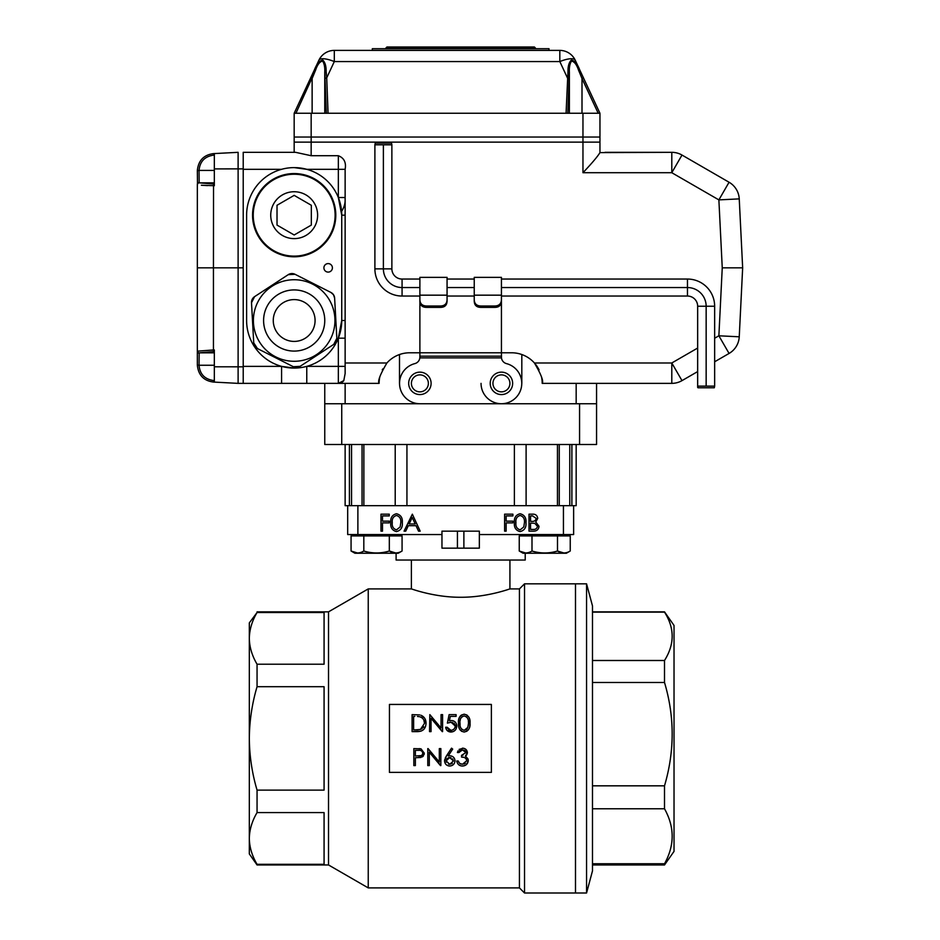 <?xml version="1.0" encoding="UTF-8"?>
<svg xmlns="http://www.w3.org/2000/svg" width="940" height="940" viewBox="0 0 940 940"><rect width="100%" height="100%" fill="white"/><g stroke="black" fill="none" stroke-linecap="round" stroke-linejoin="round"><path stroke-width="1.41" d="M534.731 523.298L530.536 523.098L530.536 529.42L532.71 529.42C535.318 529.714 536.916 528.691 537.504 526.33L534.731 523.298M536.199 518.41L532.604 515.907L530.536 515.907L530.536 521.359L531.558 521.359C534.085 521.665 535.636 520.678 536.199 518.41M529.009 514.168L532.322 514.168C535.483 513.98 537.28 515.379 537.727 518.375L535.765 521.994L539.031 526.33C538.644 529.467 536.834 531.077 533.603 531.159L529.009 531.159L529.009 514.168M524.438 522.663C524.826 518.915 523.392 516.518 520.149 515.472C516.871 516.506 515.472 518.892 515.942 522.663C515.472 526.423 516.871 528.821 520.149 529.855L523.792 526.929L524.438 522.663M514.415 522.675C513.922 517.846 515.813 514.861 520.102 513.734C524.426 514.85 526.388 517.822 525.965 522.675C526.388 527.505 524.426 530.489 520.102 531.594C515.825 530.466 513.922 527.481 514.415 522.675M504.615 531.159L504.615 514.168L512.899 514.168L512.899 515.907L506.143 515.907L506.143 521.136L512.899 521.136L512.899 522.875L506.143 522.875L506.143 531.159L504.615 531.159M409.135 523.968L415.21 523.968L412.214 517.482L409.135 523.968M412.343 514.168L420.18 531.159L418.523 531.159L416.009 525.707L408.312 525.707L405.728 531.159L404.059 531.159L412.343 514.168M400.793 522.663C401.18 518.915 399.759 516.518 396.504 515.472C393.237 516.506 391.827 518.892 392.297 522.663C391.827 526.423 393.237 528.821 396.504 529.855L400.158 526.929L400.793 522.663M390.781 522.675C390.276 517.846 392.168 514.861 396.457 513.734C400.793 514.85 402.743 517.822 402.32 522.675C402.743 527.505 400.793 530.489 396.457 531.594C392.18 530.466 390.288 527.481 390.781 522.675M380.982 531.159L380.982 514.168L389.254 514.168L389.254 515.907L382.498 515.907L382.498 521.136L389.254 521.136L389.254 522.875L382.498 522.875L382.498 531.159L380.982 531.159M463.784 757.37L461.54 757.1C464.43 756.923 466.17 758.122 466.769 760.695L462.433 764.279L459.601 763.362L458.274 761.012L456.746 761.012C457.369 764.22 459.249 765.889 462.41 766.03C465.923 765.806 467.885 763.973 468.285 760.542L466.534 764.502M468.038 758.956L465.429 756.077L468.226 759.732M465.429 756.077L467.415 752.576C466.992 749.791 465.335 748.311 462.457 748.17L457.404 752.517L457.991 750.872M461.54 757.1L461.54 755.349L465.888 752.576L462.48 749.909L458.92 752.517L457.404 752.517M458.274 761.012L458.755 762.258M460.236 763.785L460.929 764.079M463.949 764.079L465.37 763.374M466.769 760.695L466.275 759.038M461.54 755.349L463.032 755.196M465.888 752.576L465.547 751.377M464.76 750.567L463.667 750.061M460.201 750.661L459.413 751.589M459.12 749.391L463.291 748.24M465.852 749.356L467.309 753.563M466.898 754.585L466.24 755.431M464.63 765.63L462.41 766.03C459.261 765.889 457.369 764.22 456.746 761.012M447.111 758.474L446.077 760.918L449.637 757.534L448.298 757.746M449.637 757.534L453.48 760.918L449.778 764.279L446.077 760.918L446.359 762.234M448.451 764.067L449.073 764.232M449.778 764.279L452.34 763.351M453.48 760.918L452.669 758.839M451.047 757.758L450.366 757.581M452.692 749.086L451.517 748.17L446.453 755.925L451.517 748.17L452.692 749.086L448.204 755.948L449.966 755.795C453.045 756.077 454.725 757.758 455.007 760.824L454.631 762.763M445.219 758.134L446.453 755.925L444.549 760.848C444.82 763.997 446.535 765.724 449.696 766.03C452.951 765.736 454.713 764.009 455.007 760.824M444.549 760.848L444.726 759.567M449.696 766.03L448.345 765.841M446.018 764.525L444.961 762.857M453.468 764.537L451.599 765.677M448.204 755.948L449.966 755.795M428.099 748.604L439.321 761.976L439.321 748.604L440.848 748.604L440.848 765.595L429.298 752.247L429.298 765.595L427.782 765.595L427.782 748.604L439.321 761.976M429.298 752.247L440.496 765.595M422.389 751.789L422.765 753.163C422.319 750.99 420.885 750.05 418.476 750.343L415.363 750.343L415.363 756.007L421.285 755.596M421.343 750.778L420.662 750.531M422.765 753.163C422.424 755.361 420.944 756.312 418.335 756.042M424.293 753.163L420.909 757.476L415.363 757.746L415.363 765.595L413.835 765.595L413.835 748.604L421.038 748.863L424.293 753.163L424.105 754.609M423.423 755.936L422.295 756.923M419.017 748.639L420.121 748.71M467.192 728.712L468.367 725.28M468.508 723.118L467.862 727.395L464.219 730.309C460.917 729.252 459.519 726.855 460.013 723.118C459.531 719.359 460.929 716.962 464.219 715.928C467.474 716.997 468.907 719.394 468.508 723.118L468.355 720.816M468.12 719.629L467.779 718.607M467.18 717.537L466.416 716.727M464.219 715.928L462.045 716.691M461.223 717.525L460.659 718.548M460.306 719.617L460.106 720.804M460.013 723.118L460.095 725.422M460.295 726.585L460.635 727.63M460.859 728.089L462.022 729.522M464.219 730.309L466.463 729.499M461.34 715.07L464.172 714.189C459.86 715.328 457.968 718.313 458.485 723.13C457.991 727.948 459.883 730.92 464.172 732.048C468.496 730.944 470.458 727.971 470.035 723.13C470.447 718.266 468.496 715.281 464.172 714.189L467.004 715.046M467.015 731.179L464.172 732.048L461.387 731.214M460.271 730.168L459.425 728.817M459.12 728.065L458.92 727.407M458.638 725.903L458.626 720.416M469.812 720.169L469.871 725.75M469.777 726.326L469.471 727.642M468.943 728.923L468.155 730.133M468.931 717.302L469.46 718.63M458.896 718.924L459.12 718.148M459.495 717.267L460.553 715.728M450.319 716.374L449.402 720.839L450.319 716.374L456.088 716.374L456.088 714.623L449.12 714.623L447.381 723.118L451.118 722.249L455.219 725.997C454.984 728.641 453.55 730.075 450.906 730.309L447.158 727.255L445.642 727.255C446.147 730.204 447.875 731.802 450.824 732.048C454.514 731.755 456.488 729.757 456.746 726.068C456.546 722.66 454.76 720.816 451.4 720.51L449.402 720.839L451.4 720.51M447.158 727.255L447.605 728.5M448.462 729.487L449.614 730.098M452.563 729.992L453.961 729.064M454.913 727.666L455.148 726.855M455.136 725.222L454.044 723.224M452.716 722.496L450.166 722.32M453.527 720.898L455.265 722.096M456.382 723.965L456.323 728.347M455.113 730.333L453.48 731.485M452.41 731.861L447.287 730.674M446.159 729.041L445.642 727.255M429.839 714.623L441.06 727.995L441.06 714.623L442.587 714.623L442.587 731.614L431.049 718.277L431.049 731.614L429.521 731.614L429.839 714.623M431.049 718.277L442.247 731.614M421.613 717.584L420.039 716.844C423.012 717.995 424.504 720.158 424.516 723.33L420.427 729.44L415.574 729.875L418.018 729.804M420.427 729.44L422.13 728.547M423.164 727.56L423.752 726.679M424.516 723.33L423.846 720.122M417.442 716.445L419.311 716.68M414.822 716.374L413.623 716.374L413.623 729.875L415.574 729.875M419.675 714.917L412.096 714.623L412.096 731.614L417.36 731.614C422.836 731.543 425.726 728.782 426.031 723.33C426.043 719.429 424.328 716.738 420.92 715.234L424.492 717.972M425.127 719.03L426.031 723.33M425.479 726.679L423.799 729.44M420.979 731.167L412.096 731.614M389.442 704.436L389.442 772.386L491.373 772.386L491.373 704.436L389.442 704.436M479.341 548.149L441.964 548.149L441.964 531.159L479.341 531.159L479.341 548.149M357.882 505.673L357.882 534.554L347.683 534.554L347.683 505.673L573.623 505.673L573.623 534.554L479.341 534.554M357.882 534.554L441.964 534.554M402.073 551.016C397.832 553.601 393.59 553.601 389.325 551.016C380.806 553.601 372.311 553.601 363.815 551.016C359.585 553.601 355.332 553.601 351.066 551.016L351.066 535.918L402.073 535.918L402.073 551.016L398.207 553.237L354.932 553.237L396.104 553.237L396.104 560.04L525.213 560.04L525.213 553.237M324.077 686.705L257.055 686.705C252.061 703.578 249.488 720.816 249.323 738.405C249.488 756.007 252.061 773.244 257.055 790.117L324.077 790.117L324.077 686.705M324.077 864.307L324.077 812.595L257.055 812.595C252.061 821.031 249.488 829.656 249.323 838.457C249.488 847.245 252.061 855.87 257.055 864.307L324.077 864.307M324.077 664.216L324.077 612.516L257.055 612.516C252.061 620.952 249.488 629.565 249.323 638.366C249.488 647.167 252.061 655.779 257.055 664.216L324.077 664.216M586.56 893L586.56 583.822L592.482 605.9L592.482 870.91L586.56 893L575.491 893L575.491 583.822L524.532 583.822L524.532 893L519.432 887.9L519.432 588.91L509.927 588.91C510.432 588.628 487.226 597.417 460.659 597.264C434.033 597.417 410.945 588.64 411.391 588.91L368.245 588.91L368.245 887.9L519.432 887.9M257.055 611.846L328.518 611.846L328.518 864.965L257.055 864.965L249.323 853.931L249.323 622.891L257.055 612.516M249.323 629.718L249.323 638.366M249.323 838.457L249.323 847.093M257.055 864.965L257.055 864.307M257.055 812.595L257.055 790.117M257.055 686.705L257.055 664.216M463.878 531.159L463.878 548.149M457.428 531.159L457.428 548.149M592.482 612.128L664.51 612.128C674.709 628.12 674.709 644.241 664.51 660.491L592.482 660.491M592.482 808.776L664.51 808.776C674.709 827.094 674.709 845.413 664.51 863.743L592.482 863.743M592.482 682.487L664.51 682.487C674.709 716.656 674.709 751.107 664.51 785.828L592.482 785.828M524.532 893L575.491 893L575.491 583.822L586.56 583.822M664.51 863.743L664.51 864.965L674.027 851.382L674.027 625.441L664.51 611.846L592.482 611.846M664.51 808.776L664.51 785.828M664.51 682.487L664.51 660.491M326.345 113.258L325.029 78.419L326.721 77.844L328.06 113.258L294.173 113.258L294.173 137.04L311.163 137.04L294.173 137.04L294.173 142.128L599.955 142.128L599.955 152.609C597.652 156.463 591.989 163.172 582.965 172.713L582.965 142.128L599.955 142.128L599.955 137.04L582.965 137.04L599.955 137.04L599.955 113.258L583.423 77.797L599.955 113.258L566.068 113.258L567.983 71.452C567.913 66.164 569.029 62.393 571.309 60.125C574.552 60.595 577.289 63.685 579.498 69.384L575.221 60.207L583.423 77.797L582.001 78.513L578.511 70.1L579.498 69.384L583.423 77.797M243.213 366.377L281.577 366.377L281.577 383.367L306.769 383.367L243.213 383.367L243.213 152.327L295.595 152.327L311.163 155.723L338.341 155.723C344.087 157.967 346.355 162.491 345.133 169.317L345.133 197.529L338.341 197.529L338.341 169.317L306.769 169.317L294.22 167.614M599.955 152.609L671.795 152.327A20.386 20.386 0 0 1 681.993 155.053A20.386 20.386 0 0 0 671.795 152.327A20.386 20.386 0 0 1 681.993 155.053A20.386 20.386 0 0 0 671.795 152.327A20.386 20.386 0 0 1 681.993 155.053L729.064 182.243A20.386 20.386 0 0 1 739.24 198.88L742.659 267.841L739.24 336.802A20.386 20.386 0 0 1 729.064 353.452L714.647 361.771M576.173 383.367L576.173 403.742L345.133 403.742L345.133 383.367L306.769 383.367L306.769 366.377L338.341 366.377L338.341 338.165L341.737 320.505L341.737 215.178A47.564 47.564 0 0 0 294.173 167.614A47.564 47.564 0 0 0 246.609 215.178L246.609 320.505A47.564 47.564 0 0 0 294.173 368.069A47.564 47.564 0 0 0 341.737 320.505L345.133 320.505L345.133 373.556L345.133 362.981L386.904 362.981C380.16 374.437 377.563 381.229 379.114 383.367L338.341 383.367L338.341 366.377L345.133 366.377M697.656 371.582L681.993 380.63A20.386 20.386 0 0 1 671.795 383.367L542.204 383.367A30.573 30.573 0 0 0 542.145 381.628M605.055 152.327L671.795 152.327A20.386 20.386 0 0 1 681.993 155.053L671.795 172.713L582.965 172.713M596.559 403.742L324.758 403.742L324.758 444.514L596.559 444.514L596.559 383.367M542.121 381.264A30.573 30.573 0 0 0 541.475 376.764M539.078 369.89A30.573 30.573 0 0 0 511.619 352.782L501.431 352.782L501.478 357.882L419.839 357.882A6.792 6.792 0 0 1 414.787 363.627A20.386 20.386 0 0 0 419.886 403.742L501.431 403.742A20.386 20.386 0 0 1 481.045 383.367M382.721 368.962A30.573 30.573 0 0 0 382.251 369.878M379.842 376.74A30.573 30.573 0 0 0 379.196 381.205M379.161 381.628A30.573 30.573 0 0 0 379.114 383.367M324.758 403.742L324.758 383.367M311.163 113.258L311.163 142.128L294.173 142.128L294.173 152.327L243.213 152.327M440.272 307.38L440.272 306.005C445.02 305.911 447.287 303.409 447.064 298.509L447.064 300.964C446.994 305.241 444.726 307.38 440.272 307.38L426.678 307.38C422.236 307.392 419.969 305.241 419.886 300.964L419.886 352.782L409.687 352.782A30.573 30.573 0 0 0 386.904 362.981M714.647 338.236L718.877 335.791L722.249 267.841L742.659 267.841L742.059 279.815M542.204 383.367C543.755 381.252 541.158 374.461 534.413 362.981L671.795 362.981L697.656 348.047M328.154 263.6A4.242 4.242 0 0 0 324.476 269.968A4.242 4.242 0 0 0 331.832 269.968A4.242 4.242 0 0 0 328.154 263.6M521.817 383.367L521.817 354.533M399.5 354.533L399.5 383.367M345.133 373.556L343.793 380.63L338.341 383.367A6.792 6.792 0 0 0 343.793 380.63M345.133 197.529L345.133 320.505M345.133 338.165L338.341 338.165M501.431 374.872A8.495 8.495 0 0 0 494.076 387.609A8.495 8.495 0 0 0 508.787 387.609A8.495 8.495 0 0 0 501.431 374.872M419.886 374.872A8.495 8.495 0 0 0 412.531 387.609A8.495 8.495 0 0 0 427.242 387.609A8.495 8.495 0 0 0 419.886 374.872M281.577 366.377L294.173 368.069M345.133 215.178L341.737 215.178L338.341 197.529M419.886 300.964L419.886 298.509C419.651 303.397 421.919 305.899 426.678 306.005L426.678 307.38M494.628 307.38L494.628 306.005C499.387 305.911 501.655 303.409 501.431 298.509L501.431 300.964C501.361 305.241 499.093 307.38 494.628 307.38L481.045 307.38C476.592 307.392 474.324 305.241 474.242 300.964L474.242 298.509C474.019 303.397 476.274 305.899 481.045 306.005L481.045 307.38M419.886 279.051L402.073 279.051A10.187 10.187 0 0 1 391.874 268.863L374.896 268.863A27.178 27.178 0 0 0 402.073 296.041L419.886 296.041L419.886 298.509L419.886 277.359L447.064 277.359L447.064 298.509M474.242 298.509L474.242 277.359L501.431 277.359L501.431 295.172L474.242 295.172M501.431 403.742A20.386 20.386 0 0 0 506.519 363.627A6.792 6.792 0 0 1 501.478 357.882M501.431 356.178L419.886 356.178L419.839 357.882M501.431 287.546L687.469 287.546L687.469 296.041L501.431 296.041L501.431 352.782L419.886 352.782L419.886 356.178M408.677 383.367A11.21 11.21 0 0 1 425.491 373.65A11.21 11.21 0 0 1 425.491 393.073A11.21 11.21 0 0 1 408.677 383.367M490.21 383.367A11.21 11.21 0 0 1 507.036 373.65A11.21 11.21 0 0 1 507.036 393.073A11.21 11.21 0 0 1 490.21 383.367M501.431 298.509L501.431 295.172M494.628 306.005L481.045 306.005M440.272 306.005L426.678 306.005M372.322 50.396L372.322 48.704L548.995 48.704L548.995 50.396M294.173 113.258L310.705 77.797L312.127 78.513L315.617 70.1L295.924 113.258M326.145 71.452L326.721 77.844L334.311 61.57A16.991 5.323 -155 0 0 318.907 60.207L314.63 69.384C316.851 63.685 319.577 60.595 322.82 60.125C325.111 62.393 326.215 66.164 326.145 71.452L324.758 72.345C325.029 67.516 324.335 63.755 322.643 61.076C319.764 61.594 317.414 64.602 315.617 70.1L314.63 69.384L318.907 60.207A16.991 16.991 0 0 1 334.311 50.396A16.991 16.991 0 0 0 318.907 60.207M578.511 70.1C576.714 64.602 574.375 61.594 571.485 61.076C569.805 63.755 569.1 67.516 569.381 72.345L567.983 71.452M575.221 60.207A16.991 16.991 0 0 0 559.829 50.396A16.991 16.991 0 0 1 575.221 60.207A16.991 5.323 155 0 0 559.829 61.57L567.408 77.844L569.1 78.419L567.784 113.258M324.758 113.258L324.758 72.345M569.381 113.258L569.381 72.345M310.705 77.797L314.63 69.384L310.705 77.797M328.06 113.258L566.068 113.258M311.163 155.723L311.163 142.128L582.965 142.128L582.965 137.04L311.163 137.04L582.965 137.04L582.965 113.258M334.311 50.396L559.829 50.396L559.829 61.57L334.311 61.57L334.311 50.396M385.905 48.022L386.928 47L534.39 47L535.401 48.022L385.905 48.022L385.905 48.704M197.659 351.078L197.494 351.161A1.704 1.68 55.5 0 0 199.174 352.841L199.045 365.261C199.868 374.155 204.697 379.231 213.533 380.512L214.332 380.559L213.533 380.512L213.439 382.063C203.71 380.771 198.352 375.119 197.341 365.12L197.341 351.478A1.704 1.657 -0 0 0 199.045 353.135M197.494 351.161L213.439 349.962L213.533 351.607L199.174 352.841L214.332 352.841M197.341 365.12L199.045 365.261L197.341 365.108C198.352 375.119 203.71 380.771 213.439 382.063L214.332 382.11L214.332 349.962L213.439 349.962L213.439 267.841L238.114 267.841L238.114 152.327L213.439 153.62C203.71 154.924 198.352 160.564 197.341 170.563C198.352 160.564 203.71 154.924 213.439 153.62L238.114 152.327L238.114 168.871L243.213 168.871M214.332 153.572L214.332 185.721L201.395 185.239M201.877 185.286L207.54 185.603M214.332 182.842L199.174 182.842A1.704 1.68 -55.5 0 0 197.494 184.534L197.341 170.563L199.045 170.434L199.174 182.842L214.332 184.076M197.341 351.478L197.341 184.205A1.704 1.657 -0 0 1 199.045 182.548M197.341 267.841L213.439 267.841L213.533 184.076M214.332 382.11L238.114 383.367L238.114 168.871L214.332 168.906M243.213 383.367L238.114 383.367L238.114 267.841L243.213 267.841M294.173 234.988L311.328 225.083L311.328 205.273L294.173 195.367L277.018 205.273L277.018 225.083L294.173 234.988M294.173 238.619A23.441 23.441 0 0 0 317.614 215.178A23.441 23.441 0 0 0 294.173 191.737A23.441 23.441 0 0 0 270.732 215.178A23.441 23.441 0 0 0 294.173 238.619M294.173 173.559A41.619 41.619 0 0 1 335.791 215.178A41.619 41.619 0 0 1 294.173 256.796A41.619 41.619 0 0 1 252.555 215.178A41.619 41.619 0 0 1 294.173 173.559M336.12 341.737A6.792 6.792 0 0 0 336.837 338.294L334.628 298.133A6.792 6.792 0 0 0 330.904 292.446L295.031 274.292A6.792 6.792 0 0 0 291.705 273.563M291.588 273.563A6.792 6.792 0 0 0 288.239 274.668L254.576 296.664A6.792 6.792 0 0 0 252.284 299.179M252.237 299.272A6.792 6.792 0 0 0 251.509 302.727L253.73 342.877A6.792 6.792 0 0 0 257.442 348.564L293.327 366.718A6.792 6.792 0 0 0 296.652 367.446M296.758 367.446A6.792 6.792 0 0 0 300.107 366.341L333.771 344.357A6.792 6.792 0 0 0 336.062 341.831M310.905 346.108A30.573 30.573 0 0 0 307.979 293.221A30.573 30.573 0 0 0 263.647 322.185A30.573 30.573 0 0 0 310.905 346.108M333.771 344.357L336.837 338.294L334.628 298.133L333.524 294.796L330.904 292.446L295.031 274.292L288.239 274.668L254.576 296.664L251.509 302.727L253.73 342.877L257.442 348.564L293.327 366.718L300.107 366.341L333.771 344.357M276.677 331.938A20.892 20.892 0 0 0 312.82 329.94A20.892 20.892 0 0 0 293.022 299.637A20.892 20.892 0 0 0 276.677 331.938M328.307 298.203A40.773 40.773 0 0 1 296.417 361.219A40.773 40.773 0 0 1 257.795 302.093A40.773 40.773 0 0 1 328.307 298.203A40.773 40.773 0 0 1 296.417 361.219A40.773 40.773 0 0 1 257.795 302.093A40.773 40.773 0 0 1 328.307 298.203M345.004 197.529A20.386 20.386 0 0 1 341.584 211.383M347.683 505.673L345.133 505.673L345.133 444.514M514.38 444.514L514.38 505.673L406.938 505.673L406.938 444.514M576.173 444.514L576.173 505.673L573.623 505.673M391.534 143.15L375.224 143.15L374.896 144.807L391.874 144.807L391.534 143.15M687.469 296.041A10.187 10.187 0 0 1 697.656 306.24L697.656 386.129L714.647 386.129L714.306 387.774L697.997 387.774L697.656 386.129L697.656 387.433M383.379 144.807L383.379 268.863A18.683 18.683 0 0 0 402.073 287.546L419.886 287.546M447.064 296.041L474.242 296.041M447.064 287.546L474.242 287.546M447.064 279.051L474.242 279.051M501.431 279.051L687.469 279.051A27.178 27.178 0 0 1 714.647 306.24L714.647 386.129M687.469 279.051L687.469 287.546A18.683 18.683 0 0 1 706.152 306.24L706.152 386.129M374.896 268.863L374.896 144.807M391.874 268.863L391.874 144.807M395.693 552.99L389.325 551.016L389.325 535.918M363.815 551.016L363.815 535.918M351.819 551.451L354.932 553.237L351.066 551.016L357.447 552.99M557.49 551.016L563.871 552.99L557.49 551.016C548.984 553.601 540.488 553.601 531.993 551.016C527.751 553.601 523.51 553.601 519.244 551.016L519.244 535.918L570.239 535.918L570.239 551.016C566.009 553.601 561.756 553.601 557.49 551.016L557.49 535.918M566.832 534.554L566.832 535.918L566.832 534.554L522.663 534.554L522.663 535.918M531.993 551.016L531.993 535.918M566.385 553.237L570.239 551.016L566.385 553.237L523.098 553.237L519.244 551.016L525.613 552.99M563.436 505.673L563.436 534.554M722.249 267.841L718.877 199.891L671.795 172.713L671.795 152.327M729.064 182.243L718.877 199.891L739.24 198.88M729.064 353.452L718.877 335.791L739.24 336.802M681.993 380.63L671.795 362.981L671.795 383.367M281.577 169.317L243.213 169.317M345.133 169.317L338.341 169.317L338.341 155.723M447.064 295.172L419.886 295.172M325.029 78.419L324.758 72.122M569.37 72.122L569.1 78.419M598.204 113.258L582.001 78.513L582.001 113.258M312.127 113.258L312.127 78.513M214.332 351.607L213.533 351.607M213.439 153.62L213.533 155.171C204.697 156.451 199.868 161.539 199.045 170.434L197.341 170.587M214.332 155.135L213.533 155.171M214.332 365.261L199.045 365.261M214.332 170.434L199.045 170.434M214.332 366.788L243.213 366.823M294.173 174.241A40.937 40.937 0 0 0 258.723 235.646A40.937 40.937 0 0 0 329.635 235.646A40.937 40.937 0 0 0 294.173 174.241M319.776 303.785A30.573 30.573 0 0 0 266.889 306.698A30.573 30.573 0 0 0 295.853 351.043A30.573 30.573 0 0 0 319.776 303.785M349.421 505.673L349.421 444.514L349.421 505.673M351.548 444.514L351.548 505.673M571.884 444.514L571.884 505.673L571.896 444.514M569.769 505.673L569.769 444.514M395.211 505.673L395.211 444.514M526.106 505.673L526.106 444.514M341.737 444.514L341.737 403.742M579.569 444.514L579.569 403.742M557.455 505.673L557.455 444.514M363.862 444.514L363.862 505.673M402.073 279.051L402.073 296.041M714.647 306.24L697.656 306.24M328.518 864.965L368.245 887.9M328.518 611.846L368.245 588.91M519.432 588.91L524.532 583.822M411.391 560.04L411.391 588.91M509.927 560.04L509.927 588.91M664.51 864.965L592.482 864.965M535.401 48.022L535.401 48.704M559.265 505.673L559.265 444.514M362.053 444.514L362.053 505.673M354.486 534.554L354.486 535.918M398.654 534.554L398.654 535.918"/></g></svg>
